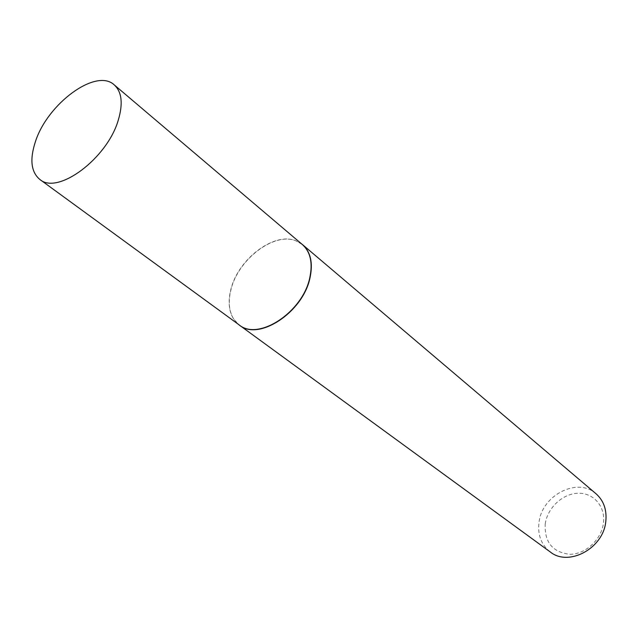 <?xml version="1.0" encoding="UTF-8"?>
<svg xmlns="http://www.w3.org/2000/svg" width="638" height="638" viewBox="0 0 638 638"><rect width="100%" height="100%" fill="white"/><g stroke="black" fill="none" stroke-linecap="round" stroke-linejoin="round"><path stroke-width="0.48" stroke-dasharray="3.19 2.39" d="M302.404 244.585L295.625 240.67C273.917 231.769 237.958 259.315 230.86 289.453C227.838 301.399 228.811 311.32 233.755 319.223L239.154 324.894M301.439 243.764L295.817 240.765C274.093 231.865 238.102 259.427 230.996 289.588C227.981 301.551 228.946 311.48 233.899 319.391L238.134 324.152M545.235 523.87C547.484 507.808 562.644 493.613 578.06 493.262C593.5 492.68 605.637 506.492 603.436 523.088C601.475 539.676 585.421 554.47 569.726 554.278C552.46 552.205 544.294 542.069 545.235 523.87M596.044 493.772C577.613 476.801 541.957 495.152 539.022 522.339C537.499 534.923 541.239 544.788 550.235 551.942"/><path stroke-width="0.96" d="M39.803 179.422L239.154 324.894C258.294 341.29 302.843 312.205 309.789 277.697C312.923 262.928 310.459 251.89 302.404 244.585L114.25 84.886C96.147 67.676 47.379 103.739 35.393 141.748C29.587 159.492 31.063 172.053 39.803 179.422C57.564 195.356 107.264 158.567 118.309 120.04C123.182 103.571 121.826 91.848 114.25 84.886M238.134 324.152L239.306 325.069C258.462 341.482 303.058 312.373 310.004 277.833C313.138 263.047 310.674 252.002 302.603 244.689L301.439 243.764M239.306 325.069L550.235 551.942C568.665 567.038 603.46 548.337 605.805 521.39C606.961 509.834 603.707 500.631 596.044 493.772L302.603 244.689"/></g></svg>
